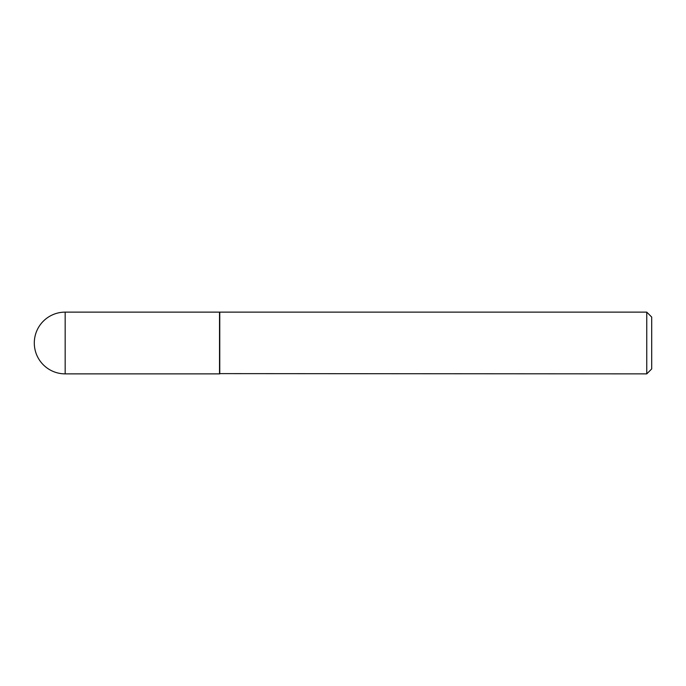 <?xml version="1.0" encoding="UTF-8"?>
<svg xmlns="http://www.w3.org/2000/svg" width="686" height="686" viewBox="0 0 686 686"><rect width="100%" height="100%" fill="white"/><g stroke="black" fill="none" stroke-linecap="round" stroke-linejoin="round"><path stroke-width="1.03" d="M65.17 312.13L219.52 312.13L219.52 373.87L65.17 373.87A30.87 30.87 0 0 1 34.3 343A30.87 30.87 0 0 1 65.17 312.13L65.17 373.87M219.52 373.621L646.761 373.87L646.761 312.13L219.769 312.13L219.769 373.87M646.761 312.13L651.7 317.069L651.7 368.931L646.761 373.87"/></g></svg>
